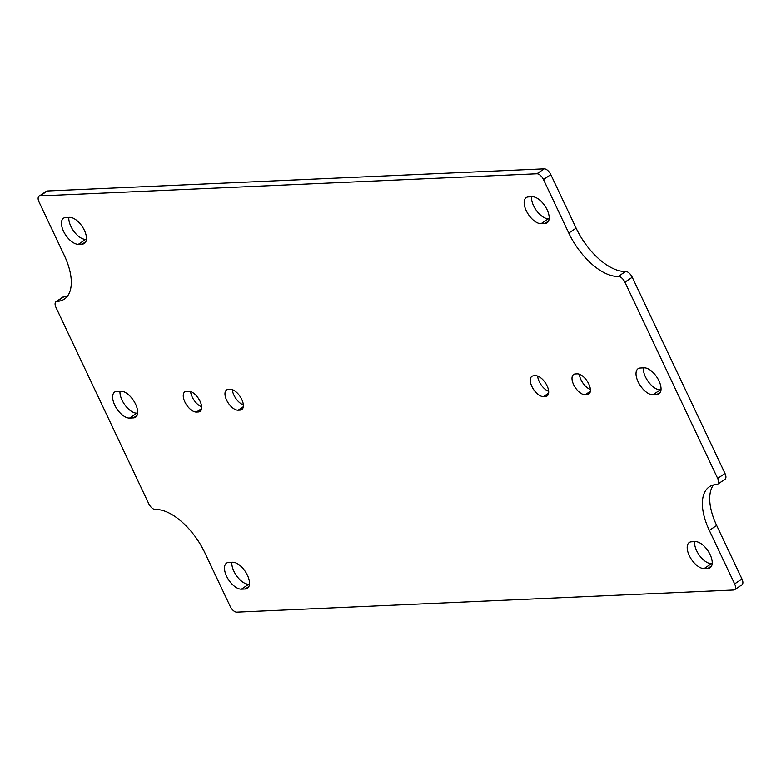 <?xml version="1.0" encoding="UTF-8"?>
<svg xmlns="http://www.w3.org/2000/svg" width="781" height="781" viewBox="0 0 781 781"><rect width="100%" height="100%" fill="white"/><g stroke="black" fill="none" stroke-linecap="round" stroke-linejoin="round"><path stroke-width="1.17" d="M734.618 589.723L741.95 584.793A6.795 3.388 -123.9 0 0 741.95 578.985L734.618 583.915A6.795 3.388 56.1 0 1 734.618 589.723A6.795 3.388 56.1 0 1 733.632 590.026L236.789 612.158A6.795 3.388 56.1 0 1 230.19 606.378L204.895 552.86A50.98 25.412 56.1 0 0 155.37 509.524A6.795 3.388 56.1 0 1 148.761 503.755L56.007 307.519A6.795 3.388 56.1 0 1 56.007 301.71A6.795 3.388 56.1 0 1 56.984 301.407A50.98 25.412 56.1 0 0 64.345 299.103A50.98 25.412 56.1 0 0 64.345 255.533L39.05 202.015A6.795 3.388 56.1 0 1 39.05 196.207A6.795 3.388 56.1 0 1 40.036 195.904L47.368 190.974A6.795 3.388 -123.9 0 0 46.382 191.277L39.05 196.207M734.618 583.915L709.314 530.397A50.98 25.412 56.1 0 1 709.324 486.827A50.98 25.412 56.1 0 1 716.685 484.532A6.795 3.388 56.1 0 0 717.661 484.22A6.795 3.388 56.1 0 0 717.661 478.411L624.907 282.175L632.239 277.245L724.993 473.481L717.661 478.411M632.239 277.245A6.795 3.388 -123.9 0 0 625.63 271.476L618.298 276.406A6.795 3.388 56.1 0 1 624.907 282.175M618.298 276.406A50.98 25.412 56.1 0 1 568.773 233.07L543.478 179.552L550.81 174.622A6.795 3.388 -123.9 0 0 544.211 168.842L536.869 173.772A6.795 3.388 56.1 0 1 543.478 179.552M536.869 173.772L40.036 195.904M544.894 223.512L541.096 223.678A15.288 7.625 56.1 0 1 527.263 212.637A15.288 7.625 56.1 0 1 526.238 197.603A15.288 7.625 56.1 0 1 528.454 196.919L532.242 196.753A15.288 7.625 56.1 0 1 546.075 207.785A15.288 7.625 56.1 0 1 547.1 222.819A15.288 7.625 56.1 0 1 544.894 223.512L548.565 221.033M707.918 568.402L704.13 568.568A15.288 7.625 56.1 0 1 690.297 557.536A15.288 7.625 56.1 0 1 689.272 542.502A15.288 7.625 56.1 0 1 691.478 541.809L695.275 541.643A15.288 7.625 56.1 0 1 709.109 552.684A15.288 7.625 56.1 0 1 710.134 567.719A15.288 7.625 56.1 0 1 707.918 568.402L711.598 565.932M82.181 244.121L78.393 244.287A15.288 7.625 56.1 0 1 64.559 233.246A15.288 7.625 56.1 0 1 63.534 218.211A15.288 7.625 56.1 0 1 65.741 217.528L69.538 217.362A15.288 7.625 56.1 0 1 83.372 228.394A15.288 7.625 56.1 0 1 84.397 243.428A15.288 7.625 56.1 0 1 82.181 244.121L85.861 241.641M245.214 589.011L241.427 589.177A15.288 7.625 56.1 0 1 227.583 578.145A15.288 7.625 56.1 0 1 226.568 563.111A15.288 7.625 56.1 0 1 228.774 562.418L232.572 562.252A15.288 7.625 56.1 0 1 246.405 573.293A15.288 7.625 56.1 0 1 247.421 588.327A15.288 7.625 56.1 0 1 245.214 589.011L248.895 586.541M656.743 394.6L652.955 394.776A15.288 7.625 56.1 0 1 639.122 383.735A15.288 7.625 56.1 0 1 638.097 368.7A15.288 7.625 56.1 0 1 640.303 368.017L644.1 367.841A15.288 7.625 56.1 0 1 657.934 378.883A15.288 7.625 56.1 0 1 658.959 393.917A15.288 7.625 56.1 0 1 656.743 394.6L660.423 392.13M133.356 417.913L129.568 418.089A15.288 7.625 56.1 0 1 115.734 407.047A15.288 7.625 56.1 0 1 114.709 392.013A15.288 7.625 56.1 0 1 116.916 391.33L120.713 391.154A15.288 7.625 56.1 0 1 134.547 402.195A15.288 7.625 56.1 0 1 135.562 417.23A15.288 7.625 56.1 0 1 133.356 417.913L137.036 415.443M533.618 375.798L535.512 375.72A11.891 5.926 56.1 0 1 546.28 384.301A11.891 5.926 56.1 0 1 547.071 395.996A11.891 5.926 56.1 0 1 545.353 396.533L543.459 396.611A11.891 5.926 56.1 0 1 532.701 388.03A11.891 5.926 56.1 0 1 531.9 376.335A11.891 5.926 56.1 0 1 533.618 375.798M587.078 394.669L585.174 394.756A11.891 5.926 56.1 0 1 574.416 386.175A11.891 5.926 56.1 0 1 573.625 374.48A11.891 5.926 56.1 0 1 575.343 373.943L577.237 373.855A11.891 5.926 56.1 0 1 587.995 382.446A11.891 5.926 56.1 0 1 588.796 394.141A11.891 5.926 56.1 0 1 587.078 394.669L589.938 392.745M198.325 411.987L196.431 412.075A11.891 5.926 56.1 0 1 185.663 403.484A11.891 5.926 56.1 0 1 184.872 391.798A11.891 5.926 56.1 0 1 186.591 391.261L188.485 391.174A11.891 5.926 56.1 0 1 199.253 399.755A11.891 5.926 56.1 0 1 200.043 411.45A11.891 5.926 56.1 0 1 198.325 411.987L201.186 410.064M240.04 410.132L238.146 410.21A11.891 5.926 56.1 0 1 227.388 401.629A11.891 5.926 56.1 0 1 226.597 389.934A11.891 5.926 56.1 0 1 228.306 389.397L230.21 389.319A11.891 5.926 56.1 0 1 240.968 397.9A11.891 5.926 56.1 0 1 241.759 409.595A11.891 5.926 56.1 0 1 240.04 410.132L242.911 408.209M717.661 484.22L724.993 479.29A6.795 3.388 -123.9 0 0 724.993 473.481M550.81 174.622L576.105 228.14A50.98 25.412 -123.9 0 0 625.63 271.476M47.368 190.974L544.211 168.842M67.576 295.999A50.98 25.412 -123.9 0 1 64.315 296.468A6.795 3.388 -123.9 0 0 63.339 296.78L56.007 301.71M531.529 196.783A15.288 7.625 -123.9 0 0 536.928 211.202A15.288 7.625 -123.9 0 0 548.428 218.748L549.15 218.719M694.563 541.672A15.288 7.625 -123.9 0 0 699.952 556.101A15.288 7.625 -123.9 0 0 711.462 563.638L712.174 563.609M68.826 217.391A15.288 7.625 -123.9 0 0 74.215 231.811A15.288 7.625 -123.9 0 0 85.725 239.357L86.437 239.328M231.85 562.281A15.288 7.625 -123.9 0 0 237.248 576.71A15.288 7.625 -123.9 0 0 248.758 584.247L249.471 584.217M643.388 367.88A15.288 7.625 -123.9 0 0 648.777 382.3A15.288 7.625 -123.9 0 0 660.287 389.846L661.009 389.807M119.991 391.193A15.288 7.625 -123.9 0 0 125.39 405.612A15.288 7.625 -123.9 0 0 136.9 413.159L137.612 413.12M537.64 376.081A11.891 5.926 -123.9 0 0 548.662 391.33M579.365 374.216A11.891 5.926 -123.9 0 0 590.387 389.465M190.613 391.535A11.891 5.926 -123.9 0 0 201.635 406.784M232.338 389.67A11.891 5.926 -123.9 0 0 243.36 404.919M713.424 485.001A50.98 25.412 -123.9 0 0 716.655 525.467L741.95 578.985M576.105 228.14L568.773 233.07M64.315 296.468L56.984 301.407M548.428 218.748L541.096 223.678M711.462 563.638L704.13 568.568M85.725 239.357L78.393 244.287M248.758 584.247L241.427 589.177M660.287 389.846L652.955 394.776M136.9 413.159L129.568 418.089M548.623 393.136L543.459 396.611M545.353 396.533L548.213 394.61M590.348 391.281L585.174 394.756M201.596 408.6L196.431 412.075M243.321 406.735L238.146 410.21M716.655 525.467L709.314 530.397"/></g></svg>
